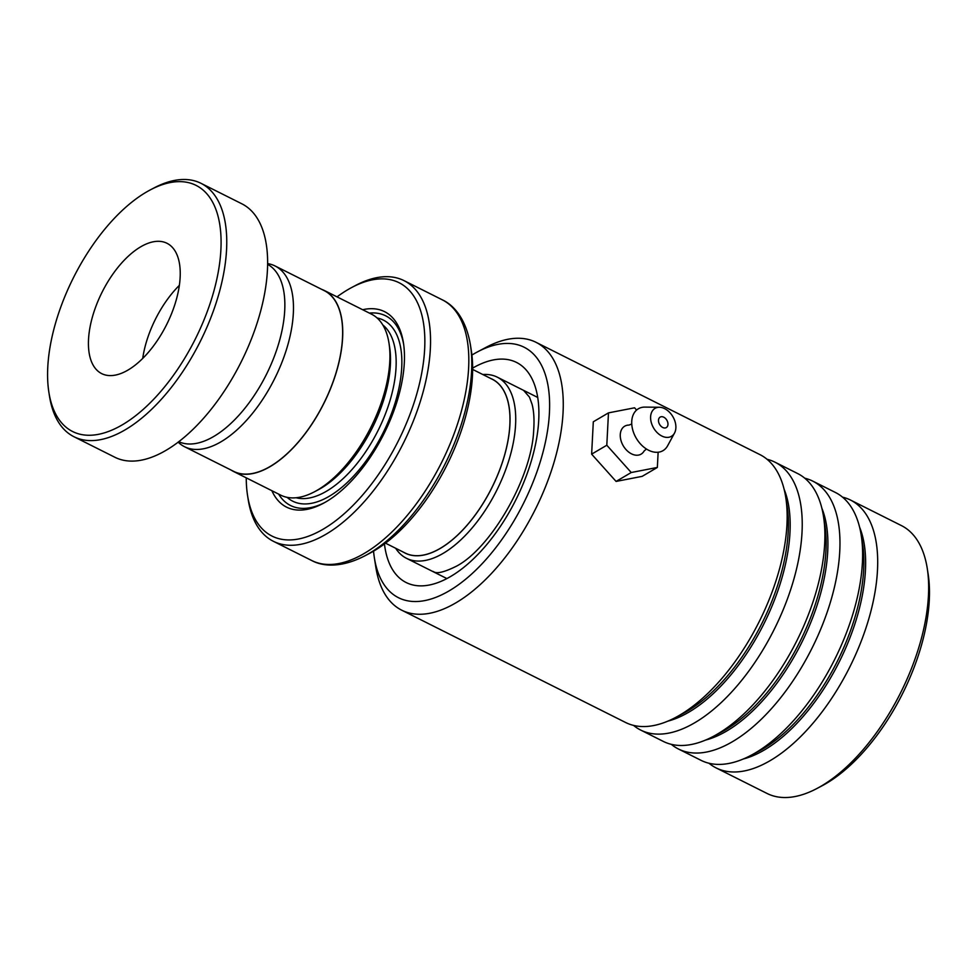 <?xml version="1.0" encoding="UTF-8"?>
<svg xmlns="http://www.w3.org/2000/svg" width="977" height="977" viewBox="0 0 977 977"><rect width="100%" height="100%" fill="white"/><g stroke="black" fill="none" stroke-linecap="round" stroke-linejoin="round"><path stroke-width="1.47" d="M178.119 442.141A101.083 50.083 -63.4 0 0 184.47 446.684A101.083 50.083 -63.4 0 0 286.273 350.096A101.083 50.083 -63.4 0 0 275.111 265.988A101.083 50.083 -63.4 0 0 267.674 263.607M184.47 446.684L233.65 471.354A101.083 50.083 -63.4 0 0 335.441 374.765A101.083 50.083 -63.4 0 0 324.291 290.657L275.111 265.988M472.636 369.416L492.335 379.296A97.187 48.154 116.6 0 1 503.057 460.167A97.187 48.154 116.6 0 1 405.186 553.043L385.488 543.163M403.513 552.2A97.26 48.191 -63.4 0 0 503.106 460.167A97.26 48.191 -63.4 0 0 490.662 378.453M482.809 374.521A101.315 50.193 116.6 0 1 497.33 377.183A101.315 50.193 116.6 0 1 508.504 461.486A101.315 50.193 116.6 0 1 406.481 558.307A101.315 50.193 116.6 0 1 395.661 548.268M231.122 470.071A101.242 50.157 -63.4 0 0 233.576 471.488L280.741 495.156A101.242 50.157 -63.4 0 0 314.423 491.81L318.038 489.904A97.187 48.154 -63.4 0 0 383.582 400.24A97.187 48.154 -63.4 0 0 389.615 347.189L388.993 343.159A101.242 50.157 -63.4 0 0 371.529 314.167L324.364 290.511A101.242 50.157 -63.4 0 0 321.751 289.375M314.423 491.81A101.242 50.157 -63.4 0 0 382.703 398.408A101.242 50.157 -63.4 0 0 388.993 343.159M271.887 490.71A109.339 54.175 -63.4 0 0 322.923 503.521A109.339 54.175 -63.4 0 0 396.662 402.634A109.339 54.175 -63.4 0 0 403.452 342.964A109.339 54.175 -63.4 0 0 362.675 309.721M403.696 344.612A106.102 52.563 -63.4 0 0 369.416 313.104M462.805 426.119A137.684 68.219 116.6 0 1 369.953 553.153L364.836 555.852A143.411 71.052 116.6 0 0 461.559 423.542A143.411 71.052 116.6 0 0 470.474 345.272L471.366 350.987A137.684 68.219 116.6 0 1 462.805 426.119M246.241 477.851A141.738 70.222 -63.4 0 0 247.56 495.486A141.738 70.222 -63.4 0 0 321.836 529.949A141.738 70.222 -63.4 0 0 414.761 400.643A141.738 70.222 -63.4 0 0 351.964 287.372A141.738 70.222 -63.4 0 0 337.028 296.861M351.964 287.372L355.567 285.455A145.781 72.225 116.6 0 1 404.075 280.655A145.781 72.225 116.6 0 1 420.159 401.962A145.781 72.225 116.6 0 1 273.34 541.282A145.781 72.225 116.6 0 1 248.195 499.528L247.56 495.486M233.576 471.488A101.242 50.157 -63.4 0 0 335.538 374.753A101.242 50.157 -63.4 0 0 324.364 290.511M278.628 494.093A106.102 52.563 -63.4 0 0 324.376 502.728M73.519 277.553A137.684 68.219 -63.4 0 0 48.85 392.095A137.684 68.219 -63.4 0 0 107.788 431.724A137.684 68.219 -63.4 0 0 195.156 339.349A137.684 68.219 -63.4 0 0 217.334 213.682A137.684 68.219 -63.4 0 0 150.263 189.917A137.684 68.219 -63.4 0 0 73.519 277.553M150.263 189.917L153.877 188.011A141.738 70.222 116.6 0 1 201.03 183.334A141.738 70.222 116.6 0 1 200.09 341.84A141.738 70.222 116.6 0 1 73.934 436.719A141.738 70.222 116.6 0 1 49.485 396.125L48.85 392.095M166.53 324.804A72.896 36.112 -63.4 0 0 167.018 243.297A72.896 36.112 -63.4 0 0 102.133 292.099A72.896 36.112 -63.4 0 0 101.657 373.605A72.896 36.112 -63.4 0 0 166.53 324.804M179.389 285.308A72.896 36.112 -63.4 0 0 155.587 318.905A72.896 36.112 -63.4 0 0 142.727 358.4M267.661 264.352A99.214 49.155 116.6 0 1 266.196 374.875A99.214 49.155 116.6 0 1 178.718 441.689M201.03 183.334L241.905 203.839A141.738 70.222 116.6 0 1 240.965 362.333A141.738 70.222 116.6 0 1 114.81 457.224L73.934 436.719M373.544 551.162A140.114 69.416 -63.4 0 0 374.338 557.598A140.114 69.416 -63.4 0 0 449.151 590.853A140.114 69.416 -63.4 0 0 548.488 423.835A140.114 69.416 -63.4 0 0 477.545 351.854A140.114 69.416 -63.4 0 0 473.527 354.089A140.114 69.416 -63.4 0 0 471.903 355.054M477.545 351.854L486.216 347.262A149.835 74.24 116.6 0 1 536.055 342.329A149.835 74.24 116.6 0 1 553.275 464.82A149.835 74.24 116.6 0 1 455.844 602.858A149.835 74.24 116.6 0 1 401.706 610.185A149.835 74.24 116.6 0 1 375.852 567.283L374.338 557.598M927.271 568.504L928.15 574.158A144.169 71.431 116.6 0 1 826.102 783.542A144.169 71.431 116.6 0 1 821.962 785.85L816.906 788.512A149.835 74.24 -63.4 0 0 821.205 786.119A149.835 74.24 -63.4 0 0 927.271 568.504A149.835 74.24 -63.4 0 0 901.417 525.589L850.478 500.041A149.835 74.24 -63.4 0 0 842.504 497.134M633.548 725.398A149.835 74.24 -63.4 0 0 640.656 730.051A149.835 74.24 -63.4 0 0 694.806 722.711A149.835 74.24 -63.4 0 0 792.237 584.686A149.835 74.24 -63.4 0 0 775.017 462.194A149.835 74.24 -63.4 0 0 767.043 459.275M401.706 610.185L625.573 722.479A149.835 74.24 -63.4 0 0 675.425 717.545A149.835 74.24 -63.4 0 0 679.711 715.152A149.835 74.24 -63.4 0 0 785.777 497.537A149.835 74.24 -63.4 0 0 759.935 454.623L536.055 342.329M671.284 744.327A149.835 74.24 -63.4 0 0 678.392 748.98A149.835 74.24 -63.4 0 0 732.542 741.641A149.835 74.24 -63.4 0 0 829.974 603.615A149.835 74.24 -63.4 0 0 812.754 481.124A149.835 74.24 -63.4 0 0 804.767 478.205M640.656 730.051L663.298 741.409A149.835 74.24 -63.4 0 0 713.149 736.475A149.835 74.24 -63.4 0 0 717.448 734.069A149.835 74.24 -63.4 0 0 823.513 516.454A149.835 74.24 -63.4 0 0 797.659 473.552L775.017 462.194M709.009 763.257A149.835 74.24 -63.4 0 0 716.117 767.91A149.835 74.24 -63.4 0 0 770.267 760.57A149.835 74.24 -63.4 0 0 867.698 622.544A149.835 74.24 -63.4 0 0 850.478 500.041M678.392 748.98L701.034 760.338A149.835 74.24 -63.4 0 0 750.886 755.392A149.835 74.24 -63.4 0 0 755.184 752.998A149.835 74.24 -63.4 0 0 861.238 535.384A149.835 74.24 -63.4 0 0 835.396 492.469L812.754 481.124M716.117 767.91L767.055 793.458A149.835 74.24 -63.4 0 0 816.906 788.512M646.456 449.029L644.161 450.934A16.194 11.174 -120.4 0 1 631.386 453.792A16.194 11.174 -120.4 0 1 620.31 436.841A16.194 11.174 -120.4 0 1 628.968 425.093L631.753 424.006M662.675 427.45A6.07 4.189 59.6 0 0 666.314 427.572A6.07 4.189 59.6 0 0 667.779 422.491A6.07 4.189 59.6 0 0 663.81 417.228A6.07 4.189 59.6 0 0 660.159 417.106A6.07 4.189 59.6 0 0 658.693 422.186A6.07 4.189 59.6 0 0 662.675 427.45M661.722 435.974A16.194 11.174 -120.4 0 1 650.645 418.974A16.194 11.174 -120.4 0 1 659.365 407.262A16.194 11.174 -120.4 0 1 664.751 408.704A16.194 11.174 -120.4 0 1 674.521 433.055A16.194 11.174 -120.4 0 1 661.722 435.974M674.521 433.055L667.609 445.793A24.303 16.768 -120.4 0 1 648.423 450.153A24.303 16.768 -120.4 0 1 631.801 424.665A24.303 16.768 -120.4 0 1 644.881 407.104L659.365 407.262M636.589 410.059L634.574 407.8L608.476 412.88L606.802 445.231L631.24 472.514L657.35 467.446L658.132 452.241M657.35 467.446L642.182 476.349L616.084 481.429L591.635 454.146L593.308 421.783L608.476 412.88M606.802 445.231L591.635 454.146M631.24 472.514L616.084 481.429M296.153 497.745A97.187 48.154 -63.4 0 0 389.237 403.074A97.187 48.154 -63.4 0 0 382.813 324.962M287.116 497.342A101.242 50.157 -63.4 0 0 394.647 404.405A101.242 50.157 -63.4 0 0 377.098 317.965M364.836 555.852C341.339 567.991 322.972 566.648 311.614 560.468A145.781 72.225 -63.4 0 0 458.433 421.16A145.781 72.225 -63.4 0 0 442.349 299.854L404.075 280.655M675.425 717.545L683.07 713.503A141.262 69.99 -63.4 0 0 687.124 711.244A141.262 69.99 -63.4 0 0 787.108 506.074L785.777 497.537M713.149 736.475L720.794 732.432A141.262 69.99 -63.4 0 0 724.849 730.173A141.262 69.99 -63.4 0 0 824.844 525.003L823.513 516.454M750.886 755.392L758.531 751.35A141.262 69.99 -63.4 0 0 762.585 749.09A141.262 69.99 -63.4 0 0 862.569 543.933L861.238 535.384M472.648 368.109A123.102 60.989 116.6 0 1 538.132 427.731A123.102 60.989 116.6 0 1 450.629 576.491A123.102 60.989 116.6 0 1 384.45 543.945M667.828 721.148A141.262 69.99 -63.4 0 0 688.895 712.135A141.262 69.99 -63.4 0 0 784.128 489.294M705.565 740.077A141.262 69.99 -63.4 0 0 726.632 731.065A141.262 69.99 -63.4 0 0 821.865 508.223M743.289 758.995A141.262 69.99 -63.4 0 0 764.356 749.982A141.262 69.99 -63.4 0 0 859.589 527.153M446.88 578.567L406.481 558.307M311.614 560.468L273.34 541.282M442.349 299.854C454.073 305.264 466.151 319.174 470.474 345.272M537.729 397.456L497.33 377.183M523.709 390.495L529.485 397.15L532.062 404.27C533.882 411.048 534.419 419.756 533.686 430.405C531.696 478.095 490.686 548.268 456.528 566.147C435.021 576.857 433.971 571.008 432.921 571.484"/></g></svg>
